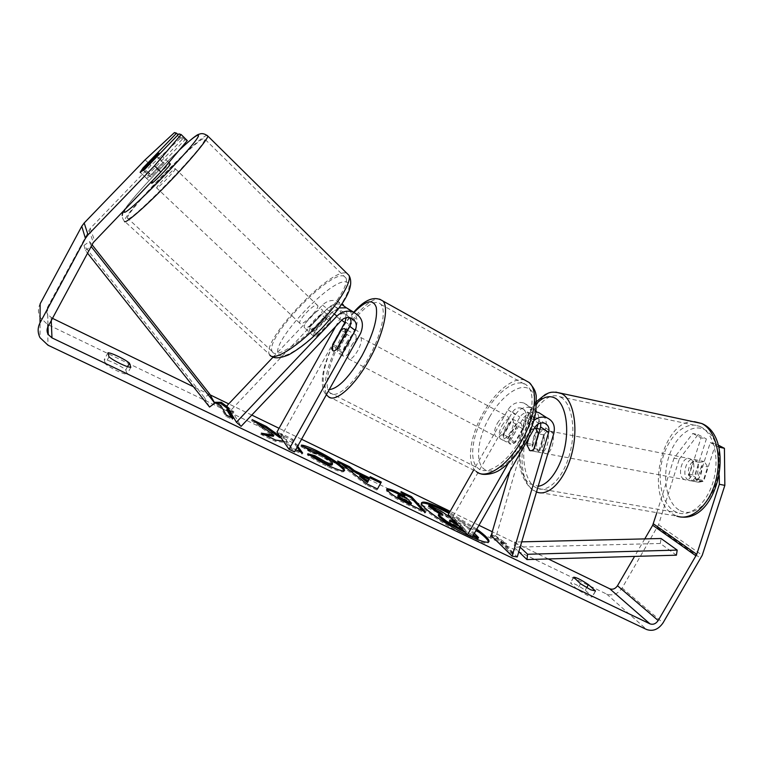 <?xml version="1.0" encoding="UTF-8"?>
<svg xmlns="http://www.w3.org/2000/svg" width="763" height="763" viewBox="0 0 763 763"><rect width="100%" height="100%" fill="white"/><g stroke="black" fill="none" stroke-linecap="round" stroke-linejoin="round"><path stroke-width="0.57" stroke-dasharray="3.81 2.86" d="M349.845 317.694L344.943 313.927C341.662 313.164 338.782 314.013 336.292 316.454L319.163 334.528L314.728 330.322C311.905 332.21 310.007 332.792 309.044 332.067L310.341 326.516L327.241 308.7C331.352 304.666 336.121 303.226 341.557 304.38M319.163 334.528C316.33 336.397 314.432 336.969 313.45 336.235L314.709 330.665L331.571 312.878C334.022 310.484 336.864 309.654 340.098 310.407C343.608 311.562 345.591 314.003 346.04 317.732M347.47 330.293L338.143 347.06C337.227 350.217 337.179 352.315 337.99 353.326C338.991 354.251 340.632 353.527 342.921 351.142L355.129 329.225C358.171 323.054 357.637 317.36 353.546 312.134M339.106 307.89L331.895 312.21L314.728 330.322M273.049 357.16L322.453 305.095C326.526 301.108 331.247 299.706 336.617 300.87L342.034 303.664M343.379 304.971C347.432 310.045 347.985 315.605 345.029 321.633L282.253 434.529L277.017 432.001M226.764 405.945L231.246 409.874L326.726 309.215C329.139 306.85 331.934 306.039 335.119 306.783C340.546 309.149 342.139 313.173 339.897 318.858L335.615 326.554M282.253 434.529L294.499 451.906M349.645 310.026C352.525 314.642 352.84 319.516 350.579 324.647M231.246 409.874L241.108 426.326M337.618 348.338L342.921 351.142M333.24 344.466L338.143 347.06M314.709 330.665L310.341 326.516M143.654 170.254L150.74 176.968L164.207 162.986L157.264 156.329M52.494 318.352L47.716 314.623C46.343 312.229 46.266 309.816 47.468 307.384L90.215 228.452L150.96 165.428L180.335 138.341L182.51 139.047L149.147 173.678L146.258 178.094C146.401 178.723 147.993 177.722 151.017 175.08L144.846 169.214L140.306 172.495L151.56 183.101C151.417 181.613 168.671 163.74 170.178 163.835M330.76 317.971L330.093 321.967L324.742 316.845C321.566 322.024 317.408 326.411 312.267 330.007L317.637 335.1L313.45 336.235L314.242 332.163L308.939 327.136C312.086 322.034 316.197 317.713 321.242 314.156L326.516 319.211L330.76 317.971M321.91 309.473L322.167 309.807C324.246 313.04 306.85 330.789 304.523 327.794L304.323 327.508C302.301 324.246 319.315 306.793 321.91 309.473M317.637 335.1L330.093 321.967M326.516 319.211L314.242 332.163M155.833 155.681L162.91 162.462L149.643 176.224L142.528 169.491M149.643 176.224L162.91 162.462M164.207 162.986L150.74 176.968M324.742 316.845L312.267 330.007M308.939 327.136L321.242 314.156M317.456 305.19L317.704 305.524C319.735 308.71 302.301 326.488 300.031 323.55L299.83 323.264C297.866 320.05 314.909 302.568 317.456 305.19M175.318 168.68L175.376 168.823C175.643 170.397 157.188 189.367 156.682 188.041L156.644 187.908C156.444 186.277 174.489 167.698 175.318 168.68M127.44 218.418L127.383 217.989C127.049 210.836 198.962 136.577 204.408 138.446L204.818 139.104C206.334 145.323 127.354 226.229 127.44 218.418M272.706 352.334L272.181 351.495C264.456 337.99 332.41 267.708 344.657 276.53L346.059 278.152C348.891 284.332 335.215 306.316 315.729 325.954C296.292 345.649 276.635 357.389 272.706 352.334M476.761 529.121L449.541 512.412M421.548 503.265L421.1 503.656C417.876 506.498 445.468 526.117 468.005 536.704C480.051 542.331 486.851 544.315 488.396 542.636L488.52 542.026M476.207 530.085L448.997 513.365M109.004 356.836L105.237 363.76C107.85 365.935 111.656 368.233 116.653 370.665C121.613 372.983 125.084 374.166 127.078 374.204L125.781 369.912C121.365 366.002 107.65 359.411 104.264 359.602L105.237 363.76M580.519 583.752L577.238 589.408L570.409 582.827C572.717 582.674 577.658 585.126 585.25 590.18L592.231 596.866C591.869 597.267 590.285 596.809 587.462 595.483L577.238 589.408M689.475 474.204L694.807 475.273L706.385 438.935L701.044 437.79L689.475 474.204C689.781 477.476 690.839 479.698 692.661 480.89L698.498 479.507L710.277 442.607L715.675 443.761L718.326 445.144M715.675 443.761L703.887 480.576L698.031 481.949C696.19 480.757 695.122 478.535 694.807 475.273M297.684 446.193L292.591 439.173L281.089 433.603L283.512 437.046L280.002 436.293M283.388 441.167L286.726 441.615L290.732 447.309L295.729 449.703M548.292 558.955L492.269 531.763M478.945 525.297L450.151 511.334M301.566 439.23L279.077 428.31M251.78 415.062L228.728 403.875M210.121 394.853L193.468 386.765M227.269 406.813L233.898 411.829L228.776 409.349M501.243 541.005L513.842 553.27L513.28 554.253L500.69 541.959L501.243 541.005L506.489 543.542L492.354 533.623L491.315 535.035M513.842 553.27L508.454 550.686L495.979 538.459L492.373 536.723M679.232 459.202L698.078 434.614L692.794 433.479L674.006 458.134L679.232 459.202L658.564 524.734L622.122 587.996C617.839 594.139 612.689 596.17 606.68 594.091L47.497 324.437L40.153 317.437C37.883 312.859 37.883 308.319 40.153 303.808M151.017 175.08L184.97 139.839L187.297 140.592M184.97 139.839L178.904 133.887M182.51 139.047L178.103 134.717M180.335 138.341L174.45 132.581M710.277 442.607L718.851 447.08M674.006 458.134L656.848 512.669M644.764 538.897L634.568 556.408M692.794 433.479L701.044 437.79M719.261 475.587L718.984 447.643M698.078 434.614L706.385 438.935M145.094 159.829L150.96 165.428M698.498 479.507L703.887 480.576M573.633 577.477L570.39 583.066M586.699 587.682L585.25 590.18M595.264 591.373L592.241 596.58M149.147 173.678L143.578 168.394M107.965 352.783L104.264 359.602M127.555 366.65L125.781 369.912M130.826 367.337L127.078 374.204M473.365 535.073L462.998 530.104M472.783 536.074L465.306 532.498M440.9 510.962L440.346 511.935L452.24 520.194L456.713 522.35L452.163 517.648L462.216 522.502L462.769 521.53L474.367 533.318M462.216 522.502L477.953 538.554M452.163 517.648L452.717 516.675L462.769 521.53M456.713 522.35L457.275 521.367L452.717 516.675M452.24 520.194L452.802 519.212L457.275 521.367M451.858 518.554L452.802 519.212M440.346 511.935L428.52 506.222M438.267 515.168C438.611 514.729 440.003 514.958 442.445 515.855L439.688 513.957M442.445 515.855L443.007 514.863M228.356 409.149L233.306 412.897L233.898 411.829M233.306 412.897L226.764 409.741M231.313 417.504L232.448 419.459L233.058 418.343M220.793 405.496L220.192 406.574L225.695 416.207L232.448 419.459M225.695 416.207L226.306 415.101M220.192 406.574L213.592 403.379L214.184 402.301M213.592 403.379L216.406 403.369M513.28 554.253L507.891 551.668L508.454 550.686M490.8 535.96L490.132 536.866L495.425 539.422L507.891 551.668M495.425 539.422L495.979 538.459M490.132 536.866L490.685 535.903M500.69 541.959L505.936 544.496L491.811 534.567L491.219 535.388M491.811 534.567L492.354 533.623M505.936 544.496L506.489 543.542M367.451 482.521L368.968 479.45M368.395 480.471L359.545 476.207M369.092 478.954L370.227 476.713M377.466 488.959L376.884 490.008L377.475 488.959M376.884 490.008L366.126 484.848L366.717 483.799M366.126 484.848L337.141 462.016L337.713 460.995M337.141 462.016L341.996 464.362M410.933 504.238L407.261 500.156L407.833 499.145M407.261 500.156L397.485 496.122M422.902 510.752L425.02 513.079L408.281 505.058C397.714 499.918 390.666 495.483 387.127 491.744L386.278 490.008L386.984 489.751M404.295 496.856L400.47 492.602L401.033 491.61M400.47 492.602L403.055 493.852M425.02 513.079L425.611 512.059M265.047 434.977L260.698 434.29L261.308 433.184M257.884 423.723L251.58 420.68L273.307 436.293M251.58 420.68L252.162 419.621M297.093 447.252L292.019 440.213L280.507 434.652L282.92 438.105L281.042 437.79M282.92 438.105L283.512 437.046M280.507 434.652L281.089 433.603M292.019 440.213L292.591 439.173M260.698 434.29L275.157 441.214L286.135 442.693L290.131 448.396L302.053 454.119L300.536 452.011M302.053 454.119L302.653 453.031M290.131 448.396L290.732 447.309M286.135 442.693L286.726 441.615M275.157 441.214L275.758 440.117M344.046 470.752L344.008 471.429C342.94 472.774 337.408 471.124 327.413 466.46C318.915 462.311 312.191 458.429 307.241 454.834L307.832 453.766M307.241 454.834L310.837 455.807M332.01 464.886L331.552 463.685C329.32 461.157 325.095 458.334 318.858 455.206L310.865 452.43L311.447 451.381M310.865 452.43L300.708 446.212L301.29 445.163M300.708 446.212L303.865 446.736M459.231 526.193L464.352 528.654L460.604 524.801L455.521 522.35M450.866 521.453L449.149 521.1L449.56 521.787L463.78 529.656L460.041 525.793L457.8 524.706M460.041 525.793L460.604 524.801M463.78 529.656L464.352 528.654M527.271 443.37L532.069 444.324L536.713 428.501M542.989 415.301C546.108 418.782 547.014 423.017 545.707 427.995L539.365 449.541C537.81 451.438 536.322 452.106 534.911 451.543L534.415 451.257C532.946 450.075 532.173 447.767 532.069 444.324M529.35 450.256L527.061 444.095M536.036 411.028L531.41 407.862C524.868 406.154 519.508 408.443 515.321 414.71L503.904 434.748C503.322 437.848 503.656 440.003 504.906 441.205C506.374 442.349 508.358 441.911 510.857 439.879L522.455 419.545C525.755 414.309 530.237 411.782 535.884 411.963M533.881 420.518L530.266 424.848L508.339 463.246M528.339 438.849L533.251 422.034C534.167 417.809 532.841 414.862 529.293 413.184C525.459 412.154 522.312 413.479 519.851 417.151L508.454 437.151C507.872 440.251 508.225 442.406 509.484 443.618C510.962 444.762 512.955 444.333 515.454 442.311L527.033 422.015C529.532 418.286 532.727 416.941 536.608 417.981L540.795 422.969M509.942 471.048L525.678 416.97C526.575 412.812 525.268 409.903 521.758 408.243C517.972 407.223 514.872 408.52 512.45 412.144L452.755 516.961L472.24 537.038M491.172 535.54L496.122 536.351L530.666 418.01C532.202 410.828 529.923 405.821 523.838 402.998C517.381 401.309 512.097 403.551 507.977 409.721L473.604 470.122M448.205 514.767L452.755 516.961M538.001 424.104L538.296 423.084C539.403 419.011 538.916 415.349 536.837 412.087M496.122 536.351L517.266 556.952M515.454 442.311L510.857 439.879M508.454 437.151L503.904 434.748M534.262 448.53L539.365 449.541M501.92 425.697C505.812 419.564 509.245 417.294 512.231 418.877C514.281 421.51 513.737 425.878 510.6 431.972C506.68 438.105 503.256 440.375 500.318 438.792C498.249 436.131 498.783 431.772 501.92 425.697M522.607 428.672L517.104 425.716L514.3 433.937L508.835 440.232L514.348 443.141L509.484 443.618L508.234 438.611L516.379 424.323C518.458 422.96 520.118 422.788 521.367 423.799L522.607 428.672L514.348 443.141M516.379 424.323L510.933 421.405L505.554 427.642L502.769 435.73L508.234 438.611M345.677 333.851L351.676 337.065L348.252 345.649L342.978 352.687L336.617 349.33M346.345 342.864C350.331 336.235 353.412 333.498 355.596 334.661C356.893 336.988 355.854 341.395 352.477 347.89C348.472 354.537 345.391 357.265 343.245 356.092C341.948 353.736 342.978 349.33 346.345 342.864M332.515 345.773L338.791 349.092L342.186 340.651L347.375 333.679L341.109 330.322M502.769 435.73L510.933 421.405M517.104 425.716L508.835 440.232M351.676 337.065L342.978 352.687M338.791 349.092L347.375 333.679M351.514 345.62C355.501 339.001 358.591 336.283 360.804 337.465C362.129 339.802 361.109 344.208 357.742 350.694C353.736 357.313 350.646 360.031 348.472 358.839C347.146 356.474 348.157 352.067 351.514 345.62M497.352 423.265C501.243 417.113 504.677 414.834 507.633 416.407C509.665 419.03 509.102 423.398 505.964 429.502C502.044 435.654 498.62 437.943 495.712 436.36C493.661 433.718 494.205 429.35 497.352 423.265M520.128 439.755C506.966 463.322 486.479 476.436 477.876 468.11C468.682 460.69 472.154 435.234 484.486 413.956C497.161 391.047 517.924 376.579 527.147 385.649C535.75 392.773 532.822 417.962 520.128 439.755M368.014 359.049C354.146 384.256 335.672 399.907 329.769 392.697C323.264 386.459 329.435 360.756 342.244 338.076C355.539 313.736 374.366 296.607 380.775 304.342C386.917 310.236 381.262 335.682 368.014 359.049M688.302 480.118C680.882 476.436 686.729 456.15 694.254 459.545L694.769 459.784C702.322 463.227 696.495 483.847 688.96 480.432L688.302 480.118M699.232 462.302L704.373 461.672L707.711 466.889L703.057 481.424L698.565 482.235L694.645 476.675L699.232 462.302L693.147 461.1C689.285 464.619 687.759 469.426 688.569 475.521L694.645 476.675M526.842 444.819L532.784 445.954C532.355 439.536 533.871 434.395 537.314 430.513L531.372 429.35L534.529 428.024M539.279 452.125C533.06 448.52 538.907 426.908 545.249 430.189L545.679 430.418C552.03 433.746 546.165 455.749 539.832 452.421L539.279 452.125M530.39 450.714L533.709 449.502L539.718 450.637C543.237 446.756 544.772 441.548 544.315 435.015L538.564 433.889M531.372 429.35L528.854 437.943M533.709 449.502L533.852 449.016M703.057 481.424L696.934 480.27C700.882 476.761 702.437 471.896 701.588 465.688L707.711 466.889M688.569 475.521L693.147 461.1M701.588 465.688L696.934 480.27M544.315 435.015L539.718 450.637M532.784 445.954L537.314 430.513M544.219 453.05C537.953 449.445 543.809 427.871 550.18 431.162L550.619 431.391C557.019 434.719 551.153 456.675 544.772 453.346L544.219 453.05M683.915 479.298C676.523 475.616 682.37 455.282 689.866 458.687L690.381 458.916C697.897 462.359 692.07 483.027 684.564 479.603L683.915 479.298M700.568 426.784C713.481 432.802 719.833 457.476 713.558 480.223C707.444 503.046 690.544 517.61 677.458 512.688L673.882 510.943C661.273 502.998 656.657 478.22 663.104 456.799C669.399 435.301 685.813 420.814 699.366 426.25L700.568 426.784M560.71 397.208C571.706 403.017 576.303 428.749 569.961 452.964C563.752 477.247 548.483 493.136 537.324 488.387L534.291 486.67C523.676 478.735 520.662 452.898 527.071 430.189C533.347 407.404 548.12 391.543 559.689 396.703L560.71 397.208M676.409 555.178L660.319 543.475L514.09 547.214L518.802 551.744M521.73 541.854L514.71 542.016L520.156 547.185M514.71 542.016L514.09 547.214M660.319 543.475L661.063 538.506M209.567 393.861L204.503 397.618L83.997 245.419L85.399 250.445L87.564 253.173M204.503 397.618L209.548 407.051M83.997 245.419L89.471 241.509L91.15 246.516M89.471 241.509L92.075 244.799M85.399 250.445L91.055 246.401M331.895 312.21L334.394 314.089M355.129 329.225L360.594 333.336M336.292 316.454L341.471 320.374M339.897 318.858L341.652 320.183M345.029 321.633L350.15 325.486M322.453 305.095L327.241 308.7M326.726 309.215L331.571 312.878M278.829 354.881C282.892 360.098 303.884 347.051 323.13 326.669C342.453 306.354 353.584 285.543 347.489 282.501C335.167 273.507 267.66 344.571 278.829 354.881M125.113 209.043C130.673 199.83 159.267 168.795 179.219 150.168M269.911 355.291L269.377 354.413C261.204 340.098 332.382 265.858 346.984 273.402M207.107 135.385C199.401 135.471 124.064 213.497 124.398 221.079L124.445 221.528M51.121 317.694L51.245 320.67M47.497 324.437L48.021 345.219M606.68 594.091L646.662 629.523M90.215 228.452L94.622 240.707M89.013 230.083L93.315 242.491M47.468 307.384L47.993 326.707M658.564 524.734L702.246 555.273M657.267 527.653L700.844 558.392M622.122 587.996L663.047 622.866M402.187 497.714L402.759 496.694M387.089 491.706L387.671 490.676M408.281 505.058L408.863 504.019M387.127 491.744L387.699 490.714M327.413 466.46L328.014 465.392M331.581 463.732L332.172 462.683M331.552 463.685L332.134 462.645M318.858 455.206L319.439 454.166M449.56 521.787L450.132 520.786M449.512 521.739L450.084 520.738M456.999 526.394L457.571 525.392M545.707 427.995L553.824 433.384M522.455 419.545L530.266 424.848M527.033 422.015L534.911 427.347M512.45 412.144L519.851 417.151M507.977 409.721L515.321 414.71M530.666 418.01L538.296 423.084M525.678 416.97L533.251 422.034M524.715 380.031C513.509 376.664 495.053 391.82 483.208 413.031C469.941 435.94 466.174 463.379 476.102 471.391L327.899 396.188C320.87 389.454 327.546 361.748 341.328 337.332C353.765 314.709 370.837 297.208 379.564 299.115M489.674 416.865C501.253 396.331 519.374 382.902 529.026 388.777C538.85 394.309 536.856 419.392 524.028 441.663C511.344 464.038 492.049 476.341 483.523 468.644C474.815 461.272 477.972 437.304 489.674 416.865M354.146 312.382C348.367 318.743 342.892 326.554 337.713 335.806C323.197 361.338 318.171 389.845 329.215 389.626M694.359 421.662C662.208 418.706 643.953 497.877 672.861 514.167L676.81 516.093L536.627 492.001L533.28 490.094C508.759 473.813 527.986 389.635 555.845 392.087M678.841 509.894C666.519 502.216 662.122 477.905 668.693 457.237C675.083 436.484 691.431 423.179 704.373 429.559C717.42 435.616 723.276 461.31 715.971 483.589C708.856 505.974 691.059 517.896 678.841 509.894M536.751 403.408C518.363 421.31 513.68 473.05 529.923 483.885L538.192 486.222M344.943 313.927L350.265 317.799M336.617 300.87L341.576 304.351M335.119 306.783L340.098 310.407M343.245 356.092L337.99 353.326M313.202 335.901L308.796 331.733M168.804 162.509L159.715 153.792M331.028 318.314L322.167 309.807M313.24 335.939L304.323 327.508M271.59 356.378L124.398 221.079C122.996 219.563 122.271 217.713 122.223 215.528M179.315 150.053C159.171 168.9 130.931 199.486 124.636 209.539M317.704 305.524L175.376 168.823M272.181 351.495L127.383 217.989M346.059 278.152L204.818 139.104M299.83 323.264L156.644 187.908M488.396 542.636L488.959 541.635M47.716 314.623L48.04 326.631M40.153 317.437L40.019 337.675M693.262 481.176L698.631 482.245M573.642 577.248L570.409 582.827M595.502 591.239L592.231 596.866M146.258 178.094L140.134 172.295M421.1 503.656L421.662 502.664M386.851 488.988L386.278 490.008M344.599 470.38L344.008 471.429M449.149 521.1L449.722 520.108M536.608 417.981L544.62 423.236M523.838 402.998L531.41 407.862M521.758 408.243L529.293 413.184M500.318 438.792L504.906 441.205M529.837 450.542L534.911 451.543M353.717 312.201C347.976 318.743 342.577 326.535 337.523 335.577C328.319 353.04 323.274 367.28 322.377 378.305C321.91 386.45 323.235 391.944 326.335 394.795M512.231 418.877L521.367 423.799M347.613 330.369L355.596 334.661M480.537 473.67L476.102 471.391M360.804 337.465L507.633 416.407M329.769 392.697L477.876 468.11M380.775 304.342L527.147 385.649M348.472 358.839L495.712 436.36M536.761 401.367C528.435 411.19 522.913 424.123 520.204 440.184C518.878 449.016 518.754 457.438 519.822 465.43C520.185 469.274 522.922 481.386 532.164 489.741L536.494 491.954M694.254 459.545L703.858 461.443M539.956 429.149L545.249 430.189M529.884 450.551L539.832 452.421M688.96 480.432L698.565 482.235M682.437 517.123L676.81 516.093M550.18 431.162L689.866 458.687M537.324 488.387L677.458 512.688M559.689 396.703L699.366 426.25M544.772 453.346L684.564 479.603"/><path stroke-width="1.14" d="M337.017 316.063C341.29 311.876 346.24 310.379 351.867 311.59C361.767 315.739 364.676 322.997 360.594 333.336L294.499 451.906L289.034 449.283L355.224 330.446C357.589 324.475 355.94 320.26 350.265 317.799C346.936 317.026 344.008 317.885 341.471 320.374L241.108 426.326L236.406 422.235L337.017 316.063L334.394 314.089M353.546 312.134L346.507 307.823L339.106 307.89M346.04 317.732L344.933 322.663L332.906 344.285C331.981 347.451 331.924 349.54 332.725 350.551C333.708 351.466 335.339 350.732 337.618 348.338L349.836 326.373C351.361 323.417 351.361 320.527 349.845 317.694M342.034 303.664L343.379 304.971M236.406 422.235L226.764 405.945L273.049 357.16M335.615 326.554L277.017 432.001L289.034 449.283M350.579 324.647L347.47 330.293M341.557 304.38L349.645 310.026M170.178 163.835L170.321 163.978C170.531 165.485 152.028 184.503 151.589 183.234L151.579 183.225M140.306 172.495L155.833 155.681L159.105 153.115L143.654 170.254M143.511 170.12L140.134 172.295L143.072 167.908L176.539 133.191L174.45 132.581L145.094 159.829L84.168 223.006L88.041 234.804L154.479 165.857L181.136 134.546L187.297 140.592L160.85 171.933L154.479 165.857M449.541 512.412L442.855 509.016C430.532 503.141 423.475 501.024 421.662 502.664C418.448 505.478 446.05 525.087 468.587 535.683C480.633 541.32 487.423 543.304 488.959 541.635C489.579 539.679 485.516 535.502 476.761 529.121M488.52 542.026C488.091 539.737 483.99 535.76 476.207 530.085M448.997 513.365L442.302 509.98C431.171 504.648 424.247 502.416 421.548 503.265M109.004 356.836C111.627 358.982 115.432 361.281 120.42 363.722C125.38 366.059 128.842 367.261 130.826 367.337L129.462 363.15C125.027 359.278 111.322 352.649 107.965 352.783L109.004 356.836M590.753 589.828L580.519 583.752L573.642 577.248C575.922 577.143 580.862 579.603 588.464 584.639L595.502 590.963L590.753 589.828M280.002 436.293L266.287 426.45L252.162 419.621L273.907 435.225L261.308 433.184L275.758 440.117L283.388 441.167M295.729 449.703L302.653 453.031L297.684 446.193M354.385 470.561L369.664 477.943L370.227 476.713L381.29 482.063L377.475 488.959L366.717 483.799L337.713 460.995L349.444 466.66L354.385 470.561L353.813 471.582L369.092 478.954L369.664 477.943M718.851 447.08L724.421 448.31L724.85 485.373L719.347 484.286L696.753 554.339L658.183 620.529C655.884 623.819 653.147 624.926 649.981 623.848L51.979 337.875L48.26 334.566C46.772 331.972 46.677 329.358 47.993 326.707L93.315 242.491L160.85 171.933M634.568 556.408L617.496 585.736C615.35 588.817 612.775 589.828 609.761 588.788L548.292 558.955M492.269 531.763L478.945 525.297M450.151 511.334L301.566 439.23M279.077 428.31L251.78 415.062M228.728 403.875L210.121 394.853M193.468 386.765L52.494 318.352M214.289 402.301L221.299 402.292L227.269 406.813M228.776 409.349L227.355 408.663L233.058 418.343L226.306 415.101L220.793 405.496L214.327 402.368M491.315 535.035L490.685 535.903L492.373 536.723M387.699 490.714L386.851 488.988C387.747 488.215 392.001 489.655 399.612 493.318L404.867 495.855L401.033 491.61L411.495 496.675L425.611 512.059L408.863 504.019C398.305 498.878 391.247 494.443 387.699 490.714M301.29 445.163C303.397 444.963 308.662 446.86 317.112 450.857C329.988 457.266 338.867 463.055 343.741 468.215L344.599 470.38C343.531 471.715 338.009 470.056 328.014 465.392C319.516 461.233 312.792 457.361 307.832 453.766L314.881 455.683L325.276 461.749C329.692 463.809 332.134 464.505 332.601 463.837L332.134 462.645C329.902 460.118 325.677 457.295 319.439 454.166L311.447 451.381L301.29 445.163M724.85 485.373L702.246 555.273L663.047 622.866C658.459 629.437 652.994 631.65 646.662 629.523L48.021 345.219L40.019 337.675C37.549 332.716 37.54 327.775 40.01 322.863L85.418 238.39L88.041 234.804M181.136 134.546L178.904 133.887L144.846 169.214M178.103 134.717L176.539 133.191M718.326 445.144L724.421 448.31M656.848 512.669L652.699 525.259L644.764 538.897M40.01 322.863L40.153 303.808L81.765 226.296L84.168 223.006M719.347 484.286L719.261 475.587M718.984 447.643L718.975 447.156M588.464 584.639L586.699 587.682M143.578 168.394L143.072 167.908M129.462 363.15L127.555 366.65M465.306 532.498L446.193 522.359L446.765 521.348L439.889 516.007L438.839 514.167C439.183 513.728 440.566 513.966 443.007 514.863L429.073 505.24L440.9 510.962L451.858 518.554M446.193 522.359L439.269 516.971L438.267 515.168L438.839 514.167M462.998 530.104L446.765 521.348M472.783 536.074L477.953 538.554L478.525 537.553L473.365 535.073M474.367 533.318L478.525 537.553M439.688 513.957L428.52 506.222L429.073 505.24M216.406 403.369L220.707 403.35L221.299 402.292M220.707 403.35L228.356 409.149M231.313 417.504L226.764 409.741L227.355 408.663M491.219 535.388L490.8 535.96M368.968 479.45L360.117 475.177L368.043 481.482L368.968 479.45M368.043 481.482L367.451 482.521L359.545 476.207L360.117 475.177M369.74 477.762L380.727 483.065L381.29 482.063M380.727 483.065L377.466 488.959M341.996 464.362L348.872 467.681L349.444 466.66M348.872 467.681L353.813 471.582M398.4 495.759C399.717 497.152 402.397 498.821 406.45 500.786L411.505 503.218L407.833 499.145L402.759 496.694L398.067 495.101L397.819 496.78C399.135 498.172 401.815 499.851 405.868 501.806L410.933 504.238L411.505 503.218M398.067 495.101L397.819 496.78M386.984 489.751C388.872 489.836 392.888 491.362 399.039 494.329L404.295 496.856L404.867 495.855M403.055 493.852L410.933 497.657L411.495 496.675M410.933 497.657L422.902 510.752M273.907 435.225L273.307 436.293L265.047 434.977M281.042 437.79L279.697 437.561L265.705 427.499L257.884 423.723M265.705 427.499L266.287 426.45M279.697 437.561L280.221 436.617M300.536 452.011L297.093 447.252M303.865 446.736L316.54 451.887C329.416 458.296 338.286 464.085 343.159 469.255L344.046 470.752M310.837 455.807L314.289 456.741L314.881 455.683M314.289 456.741L324.685 462.807C329.101 464.867 331.543 465.554 332.01 464.886L332.601 463.837M455.521 522.35L449.722 520.108L450.084 520.738L459.231 526.193M457.8 524.706L450.866 521.453M527.061 444.095L527.271 443.37M535.884 411.963L538.754 412.583L542.989 415.301M509.942 471.048L491.172 535.54L512.116 556.141L517.266 556.952L553.824 433.384C555.464 425.878 553.127 420.671 546.813 417.752C542.312 416.34 538.001 417.266 533.881 420.518M512.116 556.141L548.654 432.325C549.598 427.976 548.254 424.943 544.62 423.236C540.69 422.187 537.448 423.551 534.911 427.347L472.24 537.038L467.509 534.768L508.339 463.246M540.795 422.969L540.605 426.946L534.262 448.53C532.717 450.437 531.239 451.105 529.837 450.542L526.842 444.819L528.854 437.943M473.604 470.122L448.205 514.767L467.509 534.768M536.837 412.087L536.036 411.028M536.713 428.501L538.001 424.104M527.033 443.322L528.339 438.849M341.109 330.322C342.949 328.643 344.285 328.214 345.105 329.025L345.334 333.669L336.617 349.33C334.823 350.932 333.517 351.342 332.725 350.551L332.515 345.773L341.109 330.322M534.529 428.024L535.731 428.453L538.564 433.889M530.39 450.714L529.35 450.256M533.852 449.016L538.306 433.842M521.73 541.854L661.063 538.506L677.191 550.094L676.409 555.178L526.966 559.584L518.802 551.744M520.156 547.185L527.624 554.262L526.966 559.584M677.191 550.094L527.624 554.262M87.564 253.173L209.548 407.051L214.765 403.16L209.567 393.861L92.075 244.799M91.15 246.516L214.765 403.16M349.836 326.373L355.224 330.446M341.652 320.183L344.933 322.663M124.445 221.528C125.266 224.103 144.407 207.612 166.658 184.808C188.9 162.042 207.641 139.715 207.841 136.072L207.107 135.385M179.219 150.168C189.501 140.554 195.681 135.595 197.76 135.289C207.069 133.105 124.264 219.124 123.978 211.914L125.113 209.043M346.984 273.402L348.987 275.376C352.048 282.033 337.275 305.772 316.225 326.965C295.214 348.233 274.06 360.804 269.911 355.291M609.761 588.788L649.981 623.848M51.245 320.67L51.979 337.875M617.496 585.736L658.183 620.529M652.699 525.259L696.047 555.893M653.347 523.8L696.753 554.339M81.765 226.296L85.418 238.39M439.269 516.971L439.841 515.96M439.316 517.009L439.889 516.007M460.223 530.056L460.795 529.045M405.868 501.806L406.45 500.786M397.781 496.732L398.362 495.712M399.039 494.329L399.612 493.318M316.54 451.887L317.112 450.857M343.159 469.255L343.741 468.215M343.197 469.293L343.779 468.253M324.685 462.807L325.276 461.749M453.26 522.521L453.823 521.53M540.605 426.946L548.654 432.325M476.102 471.391C485.363 480.337 507.414 466.26 521.625 440.833C535.311 417.342 538.459 390.198 529.207 382.53L524.715 380.031M379.564 299.115L382.864 300.975C389.464 307.317 383.398 334.728 369.101 359.936C354.137 387.137 334.242 403.942 327.899 396.188L326.335 394.795M329.215 389.626C338.352 388.548 349.282 377.227 362.005 355.682C373.04 334.833 377.799 318.743 376.273 307.422C373.231 298.6 365.849 300.26 354.146 312.382M676.81 516.093C690.896 521.377 709.132 505.678 715.704 481.033C722.456 456.455 715.541 429.884 701.617 423.475L694.359 421.662M555.845 392.087L561.749 393.698C573.614 399.86 578.64 427.576 571.802 453.737C565.125 479.965 548.635 497.104 536.627 492.001L536.494 491.954M538.192 486.222C548.921 485.201 560.986 467.585 565.106 445.945C569.322 424.314 564.696 403.322 555.178 398.143C549.274 395.129 543.122 396.894 536.751 403.408M346.507 307.823L351.867 311.59M271.59 356.378L273.431 357.313C276.769 358.457 281.843 357.637 288.652 354.862C299.83 348.548 310.913 339.688 321.891 328.271C340.679 307.556 355.978 288.137 348.987 275.376L207.841 136.072C204.732 133.62 201.804 133.01 199.057 134.259C197.197 134.317 190.616 139.581 179.315 150.053M170.321 163.978L168.804 162.509M159.715 153.792L159.143 153.239M124.636 209.539C123.072 211.895 122.271 213.888 122.223 215.528M48.04 326.631L48.26 334.566M538.754 412.583L546.813 417.752M353.717 312.201C364.924 299.363 374.643 295.624 382.864 300.975L529.207 382.53C535.464 389.731 535.388 392.087 536.217 395.615L535.998 411.238C534.224 421.481 530.419 431.791 524.582 442.168C517.552 454.204 509.655 463.217 500.881 469.216C492.993 475.149 482.102 474.929 480.537 473.67M345.105 329.025L347.613 330.369M536.761 401.367L545.316 394.461C548.492 393.422 549.837 390.713 560.738 393.193L701.855 423.541C735.437 437.399 719.042 520.013 682.437 517.123M535.311 428.234L539.956 429.149"/></g></svg>
